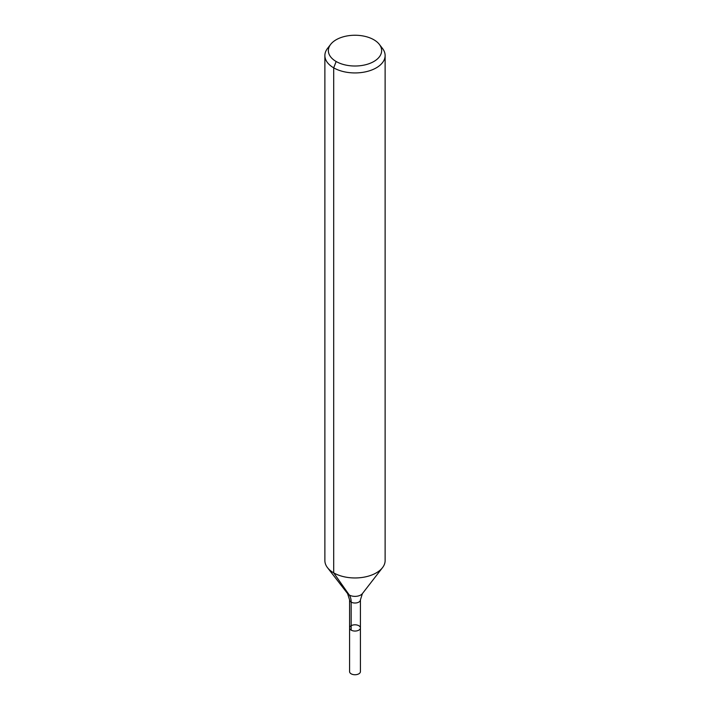 <?xml version="1.0" encoding="UTF-8"?>
<svg xmlns="http://www.w3.org/2000/svg" width="710" height="710" viewBox="0 0 710 710"><rect width="100%" height="100%" fill="white"/><g stroke="black" fill="none" stroke-linecap="round" stroke-linejoin="round"><path stroke-width="1.06" d="M360.423 627.924A5.423 3.133 180 0 1 355 631.057A5.423 3.133 180 0 1 349.577 627.924A5.423 3.133 180 0 1 352.923 625.04A5.423 3.133 180 0 1 358.834 625.714A5.423 3.133 180 0 1 360.423 627.924A5.423 3.133 180 0 1 355 631.057A5.423 3.133 180 0 1 349.577 627.924L349.577 671.607A5.423 3.133 180 0 0 351.166 673.825A5.423 3.133 180 0 0 357.077 674.5A5.423 3.133 180 0 0 360.423 671.607L360.423 599.888A5.423 3.133 180 0 1 355 603.021A5.423 3.133 180 0 1 349.577 599.888L349.577 627.924M373.842 39.751A26.643 15.38 180 0 1 379.317 44.348A26.643 15.38 180 0 1 355 66.012A26.643 15.38 180 0 1 330.683 44.348A26.643 15.38 180 0 1 373.842 39.751M379.317 44.348L382.495 48.449A30.122 17.386 180 0 1 385.122 55.549A30.122 17.386 180 0 1 355 72.935A30.122 17.386 180 0 1 324.878 55.549A30.122 17.386 180 0 1 327.505 48.449L330.683 44.348M385.122 55.549L385.122 560.572A30.122 17.386 180 0 1 382.495 567.672A30.122 17.386 180 0 1 355 577.958A30.122 17.386 180 0 1 327.505 567.672A30.122 17.386 180 0 1 324.878 560.572L324.878 55.549M336.158 61.504L333.7 67.84L333.7 572.863L349.267 595.007A20.084 11.591 -60 0 1 351.166 602.107L351.166 630.143M382.495 567.672L362.402 593.604A8.112 4.686 180 0 1 355 596.373A8.112 4.686 180 0 1 347.598 593.604L327.505 567.672M362.402 593.604L360.423 599.888M347.598 593.604L349.577 599.888"/></g></svg>
